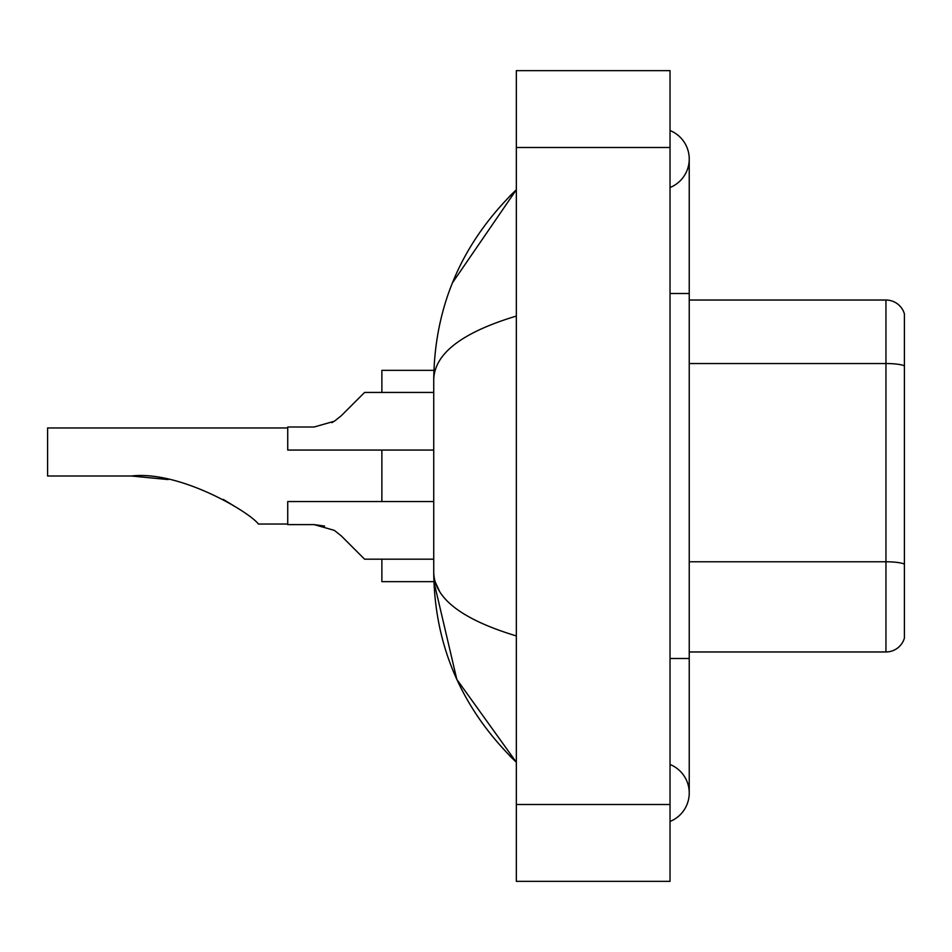 <?xml version="1.0" encoding="UTF-8"?>
<svg xmlns="http://www.w3.org/2000/svg" width="952" height="952" viewBox="0 0 952 952"><rect width="100%" height="100%" fill="white"/><g stroke="black" fill="none" stroke-linecap="round" stroke-linejoin="round"><path stroke-width="1.43" d="M670.029 658.498L689.236 658.498L689.236 159.02A30.738 30.738 0 0 1 670.029 187.52A30.738 30.738 0 0 0 670.029 130.531A30.738 30.738 0 0 1 689.236 159.02A30.738 30.738 0 0 0 670.029 130.531A30.738 30.738 0 0 1 689.236 159.02M670.029 821.469A30.738 30.738 0 0 0 670.029 764.48A30.738 30.738 0 0 1 670.029 821.469A30.738 30.738 0 0 0 689.236 792.98A30.738 30.738 0 0 1 670.029 821.469M516.341 316.064C462.006 332.45 434.469 353.608 433.731 379.562L433.731 572.438C434.35 598.296 461.887 619.466 516.341 635.936M516.341 881.35L670.029 881.35L670.029 70.65L516.341 70.65L516.341 881.35M433.731 379.562C434.564 305.687 462.089 242.415 516.341 189.757L452.438 282.851M381.871 559.181L381.871 581.66L433.898 581.66L456.805 679.371L516.341 762.243C462.089 709.573 434.552 646.313 433.731 572.438M439.503 591.263L435.1 581.66M904.4 313.863A19.207 19.207 0 0 0 885.955 300.035A19.207 19.207 0 0 1 904.4 313.863L904.4 638.137A19.207 19.207 0 0 1 885.955 651.965L689.236 651.965M904.4 365.925A19.207 3.332 180 0 0 885.955 363.533L885.955 300.035L689.236 300.035M904.4 366.199L904.4 564.191A19.207 3.332 180 0 0 885.955 561.787L885.955 363.533L689.236 363.533M287.73 427.972L47.6 427.972L47.6 476L131.316 476C180.023 470.312 249.924 512.331 258.385 524.028C249.567 512.069 179.987 470.371 131.316 476L167.778 479.487M381.871 450.07L381.871 501.549M433.898 370.34L381.871 370.34L381.871 392.438M223.244 499.419L238.464 508.654L223.732 499.681M168.206 479.57L131.316 476M341.256 535.857L364.58 559.181L341.256 535.857L364.58 559.181L341.256 535.857L364.58 559.181L341.256 535.857L364.58 559.181L341.256 535.857L364.58 559.181L341.256 535.857L364.58 559.181L341.256 535.857L364.58 559.181L341.256 535.857L364.58 559.181L341.256 535.857L364.58 559.181L341.256 535.857L364.58 559.181L341.256 535.857L334.319 530.371L341.256 535.857M433.731 501.549L287.73 501.549L287.73 524.6L314.077 524.6L324.596 526.063L314.089 524.6L287.73 524.6L314.077 524.6L324.596 526.063L314.089 524.6L287.73 524.6L314.077 524.6L324.596 526.063L314.089 524.6L287.73 524.6L314.077 524.6L324.596 526.063L314.089 524.6L287.73 524.6L314.077 524.6L334.319 530.371M314.089 524.6L324.596 526.063L314.089 524.6L287.73 524.6M433.731 559.181L364.58 559.181L354.977 549.578M341.256 415.762L364.58 392.438L341.256 415.762L364.58 392.438L341.256 415.762L364.58 392.438L341.256 415.762L364.58 392.438L341.256 415.762L364.58 392.438L341.256 415.762L364.58 392.438L341.256 415.762L364.58 392.438L341.256 415.762L364.58 392.438L341.256 415.762L364.58 392.438L341.256 415.762L364.58 392.438L341.256 415.762L334.319 421.248L341.256 415.762L334.319 421.248L341.256 415.762L334.319 421.248L341.256 415.762L334.319 421.248L341.256 415.762L334.319 421.248L341.256 415.762L334.319 421.248L314.089 427.008L287.73 427.008L287.73 450.07L433.731 450.07M331.855 422.652L334.319 421.248M354.977 402.041L364.58 392.438L433.731 392.438M670.029 293.502L689.236 293.502M516.341 804.499L670.029 804.499M516.341 147.5L670.029 147.5M885.955 651.965L885.955 561.787L689.236 561.787M689.236 658.498L689.236 792.98M516.341 189.757L509.653 196.207M516.341 762.243L509.653 755.793M258.385 524.028L287.73 524.028"/></g></svg>
